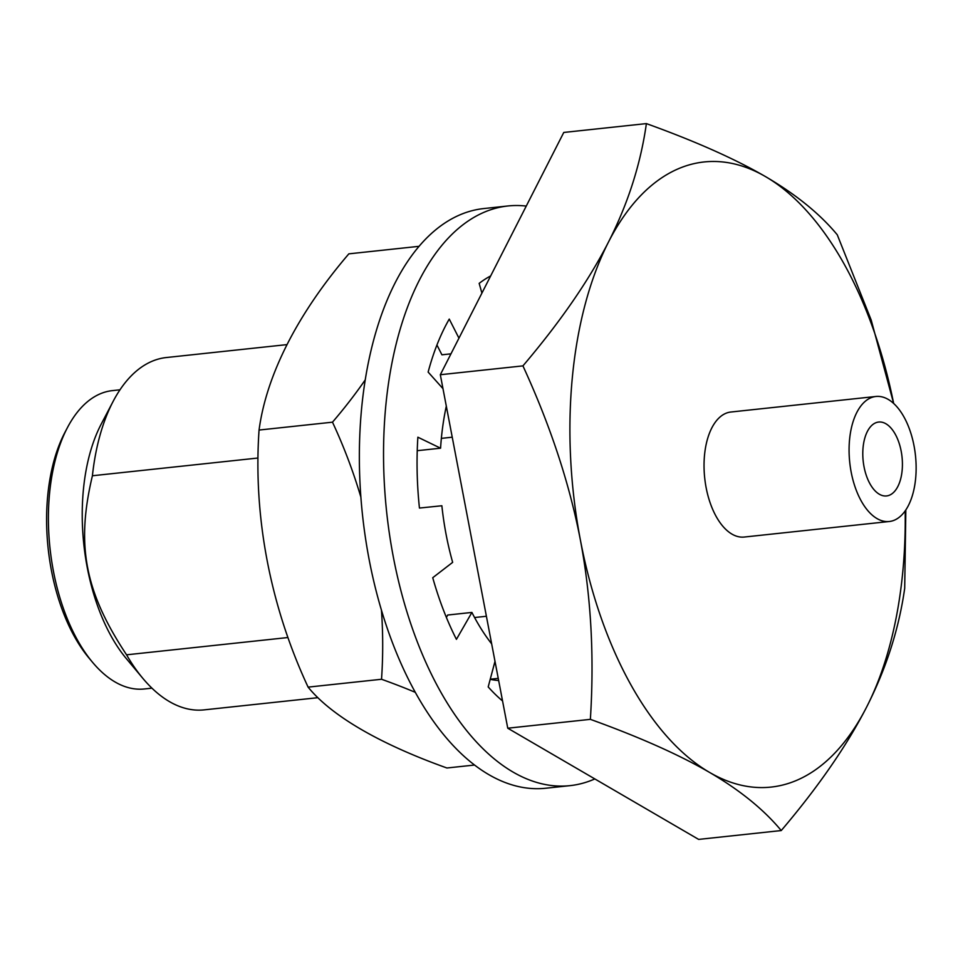 <?xml version="1.0" encoding="UTF-8"?>
<svg xmlns="http://www.w3.org/2000/svg" width="963" height="963" viewBox="0 0 963 963"><rect width="100%" height="100%" fill="white"/><g stroke="black" fill="none" stroke-linecap="round" stroke-linejoin="round"><path stroke-width="1.44" d="M901.187 451.25A37.148 19.525 -96.1 0 1 886.562 495.933A37.148 19.525 -96.1 0 1 864.028 466.742A37.148 19.525 -96.1 0 1 878.653 422.047A37.148 19.525 -96.1 0 1 901.187 451.25M646.39 123.601C695.322 141.248 735.046 158.931 765.585 176.65A314.347 165.227 83.9 0 0 679.18 168.405A314.347 165.227 83.9 0 0 608.411 242.195C628.008 203.566 640.672 164.035 646.39 123.601L563.776 132.449L440.32 374.727L507.754 728.209L698.632 839.399L781.246 830.551C763.803 809.534 739.909 790.154 709.562 772.41C679.023 754.691 639.3 737.008 590.367 719.349L507.754 728.209M287.913 637.53L126.562 654.816A177.18 93.134 83.9 0 0 142.849 678.361L126.37 658.656A150.035 78.858 83.9 0 1 101.235 424.057L113.165 401.318A177.18 93.134 83.9 0 1 152.298 361.173A177.18 93.134 -96.1 0 1 166.334 357.538L287.034 344.61M113.165 401.318A177.18 93.134 83.9 0 0 92.412 475.758L257.928 458.027M452.237 437.202L441.355 438.37M894.29 520.213A62.872 33.043 83.9 0 0 914.85 450.648A62.872 33.043 83.9 0 0 875.909 396.479A62.872 33.043 83.9 0 0 870.925 397.767A62.872 33.043 83.9 0 0 850.365 467.332A62.872 33.043 83.9 0 0 889.306 521.501A62.872 33.043 83.9 0 0 894.29 520.213M889.306 521.501L744.267 537.041A62.872 33.043 83.9 0 1 705.325 482.872A62.872 33.043 83.9 0 1 725.885 413.308A62.872 33.043 -96.1 0 1 730.869 412.02L875.909 396.479M151.937 688.16L144.39 688.966A150.035 78.858 -96.1 0 1 92.532 662.279A150.035 78.858 -96.1 0 1 67.398 427.692A150.035 78.858 -96.1 0 1 100.537 393.686A150.035 78.858 -96.1 0 1 112.43 390.617L119.978 389.81M92.532 662.279L89.065 658.138A144.318 75.86 -96.1 0 1 64.882 432.471L67.398 427.692M142.849 678.361A177.18 93.134 83.9 0 0 204.084 709.875L317.826 697.694M126.562 654.816C84.792 591.715 75.908 545.082 92.412 475.758M486.399 616.26L474.578 617.536M590.367 719.349C594.388 656.212 591.065 596.458 580.4 540.074C569.554 483.715 550.403 425.646 522.933 365.88L440.32 374.727M522.933 365.88C560.141 322.063 588.634 280.847 608.411 242.195A314.347 165.227 -96.1 0 0 580.4 540.074A314.347 165.227 -96.1 0 0 709.562 772.41A314.347 165.227 83.9 0 0 866.724 706.866C846.946 745.506 818.454 786.735 781.246 830.551M765.585 176.65C795.932 194.394 819.826 213.774 837.268 234.791L871.202 320.077L893.664 403.473A314.347 165.227 -96.1 0 0 765.585 176.65M905.834 509.945L904.702 588.273C898.985 628.707 886.321 668.238 866.724 706.866A314.347 165.227 -96.1 0 0 905.172 510.908M502.048 698.295L501.916 700.438M502.566 700.992A228.616 120.17 -96.1 0 1 488.193 686.932L494.994 661.34M491.672 643.874A185.751 97.636 -96.1 0 1 471.906 612.432L456.426 639.348A228.616 120.17 -96.1 0 1 432.736 577.716L452.658 562.356A185.751 97.636 -96.1 0 1 441.861 505.756L419.447 508.055A228.616 120.17 -96.1 0 1 417.87 437.202L440.573 448.192A185.751 97.636 -96.1 0 1 446.314 406.121M446.375 617.391L447.735 615.02L471.906 612.432M417.232 450.696L440.573 448.192M442.98 388.655L428.138 372.079A228.616 120.17 -96.1 0 1 449.252 319.078L458.954 338.169M436.937 345.007L441.909 354.805L450.973 353.83M481.909 293.113L479.165 283.375A228.616 120.17 -96.1 0 1 490.661 275.936M507.934 205.974L483.763 208.562A291.488 153.213 -96.1 0 0 460.675 214.532A291.488 153.213 83.9 0 0 365.326 537.053A291.488 153.213 83.9 0 0 545.865 788.228L570.048 785.639A291.488 153.213 83.9 0 1 389.509 534.465A291.488 153.213 83.9 0 1 484.846 211.944A291.488 153.213 -96.1 0 1 507.934 205.974A291.488 153.213 -96.1 0 1 526.255 206.082M594.833 778.935A291.488 153.213 -96.1 0 1 593.136 779.657A291.488 153.213 83.9 0 1 570.048 785.639M498.653 680.504A180.033 94.627 -96.1 0 1 490.227 679.312M490.263 276.718A228.616 120.17 83.9 0 0 489.601 276.513M360.872 497.125A457.244 384.345 -112.6 0 0 332.488 422.179L259.059 430.052A457.244 244.06 -29.1 0 1 287.492 343.719A457.244 244.06 -29.1 0 1 348.847 253.847L419.025 246.323M415.342 692.349A457.244 140.273 -174.6 0 0 381.529 679.264A457.244 384.345 -112.6 0 0 381.444 610.085M259.059 430.052A457.244 384.345 -112.6 0 0 267.112 560.358A457.244 384.345 -112.6 0 0 308.1 687.125L381.529 679.264M308.1 687.125A457.244 140.273 -174.6 0 0 361.053 729.328A457.244 140.273 -174.6 0 0 446.928 767.993L474.603 765.031M332.488 422.179A457.244 244.06 -29.1 0 0 365.206 379.928M498.244 678.361L490.251 679.216"/></g></svg>
